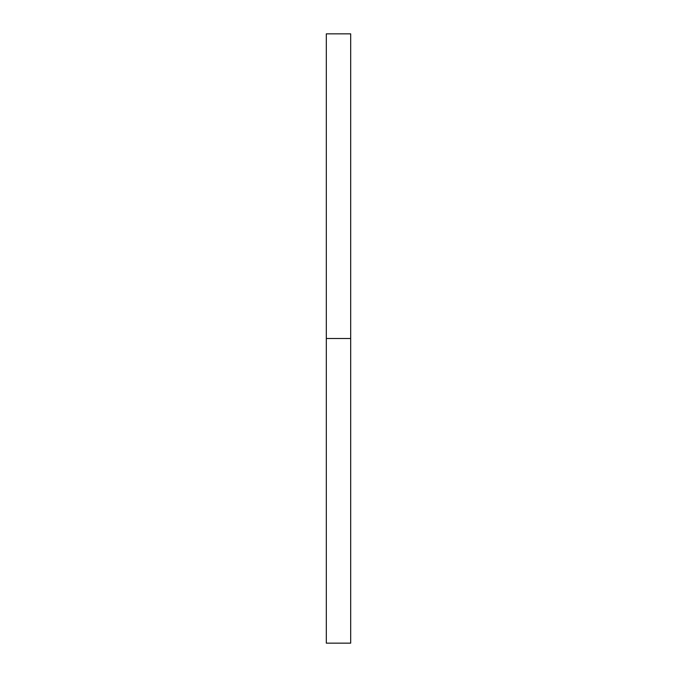 <?xml version="1.0" encoding="UTF-8"?>
<svg xmlns="http://www.w3.org/2000/svg" width="677" height="677" viewBox="0 0 677 677"><rect width="100%" height="100%" fill="white"/><g stroke="black" fill="none" stroke-linecap="round" stroke-linejoin="round"><path stroke-width="1.02" d="M326.314 643.15L326.314 33.85L326.314 643.15L350.686 643.15L350.686 338.5L326.314 338.5L350.686 338.5L350.686 33.85L350.686 643.15M326.314 33.85L350.686 33.85"/></g></svg>
